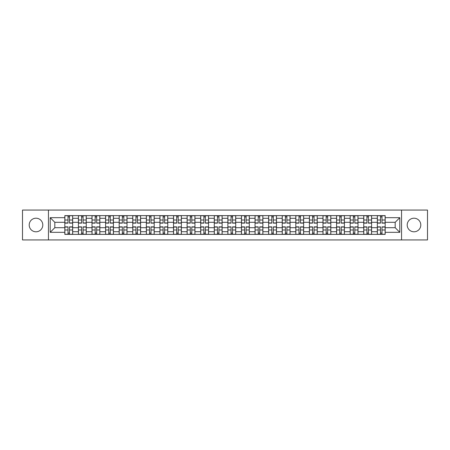 <?xml version="1.0" encoding="UTF-8"?>
<svg xmlns="http://www.w3.org/2000/svg" width="450" height="450" viewBox="0 0 450 450"><rect width="100%" height="100%" fill="white"/><g stroke="black" fill="none" stroke-linecap="round" stroke-linejoin="round"><path stroke-width="0.67" d="M414 218.205A6.795 6.795 0 0 0 407.205 225A6.795 6.795 0 0 0 414 231.795A6.795 6.795 0 0 0 420.795 225A6.795 6.795 0 0 0 414 218.205M36 218.205A6.795 6.795 0 0 0 29.205 225A6.795 6.795 0 0 0 36 231.795A6.795 6.795 0 0 0 42.795 225A6.795 6.795 0 0 0 36 218.205M401.546 239.934L427.5 239.934L427.5 210.066L22.5 210.066L22.5 239.934L401.546 239.934L401.546 210.066M78.418 234.366L78.418 218.295L72.669 218.295L72.669 234.366M72.669 218.295L72.669 215.634M78.418 218.295L78.418 215.634M86.254 215.634L86.254 234.366M92.002 234.366L92.002 215.634M99.844 215.634L99.844 234.366M105.593 234.366L105.593 215.634M113.428 215.634L113.428 234.366M119.177 234.366L119.177 215.634M127.018 215.634L127.018 234.366M132.767 234.366L132.767 215.634M140.602 215.634L140.602 234.366M146.351 234.366L146.351 215.634M154.192 215.634L154.192 234.366M159.941 234.366L159.941 215.634M167.777 215.634L167.777 234.366M173.526 234.366L173.526 215.634M181.367 215.634L181.367 234.366M187.116 234.366L187.116 215.634M194.951 215.634L194.951 234.366M200.7 234.366L200.7 215.634M208.541 215.634L208.541 234.366M214.284 234.366L214.284 215.634M222.126 215.634L222.126 234.366M227.874 234.366L227.874 215.634M235.716 215.634L235.716 234.366M241.459 234.366L241.459 215.634M249.3 215.634L249.3 234.366M255.049 234.366L255.049 215.634M262.884 215.634L262.884 234.366M268.633 234.366L268.633 215.634M276.474 215.634L276.474 234.366M282.223 234.366L282.223 215.634M290.059 215.634L290.059 234.366M295.808 234.366L295.808 215.634M303.649 215.634L303.649 234.366M309.397 234.366L309.397 215.634M317.233 215.634L317.233 234.366M322.982 234.366L322.982 215.634M330.823 215.634L330.823 234.366M336.572 234.366L336.572 215.634M344.407 215.634L344.407 234.366M350.156 234.366L350.156 215.634M357.998 215.634L357.998 234.366M363.746 234.366L363.746 215.634M371.582 215.634L371.582 234.366M377.331 234.366L377.331 215.634M377.331 227.7L371.582 227.7M363.746 227.7L357.998 227.7M350.156 227.7L344.407 227.7M336.572 227.7L330.823 227.7M322.982 227.7L317.233 227.7M309.397 227.7L303.649 227.7M295.808 227.7L290.059 227.7M282.223 227.7L276.474 227.7M268.633 227.7L262.884 227.7M255.049 227.7L249.3 227.7M241.459 227.7L235.716 227.7M227.874 227.7L222.126 227.7M214.284 227.7L208.541 227.7M200.7 227.7L194.951 227.7M187.116 227.7L181.367 227.7M173.526 227.7L167.777 227.7M159.941 227.7L154.192 227.7M146.351 227.7L140.602 227.7M132.767 227.7L127.018 227.7M119.177 227.7L113.428 227.7M105.593 227.7L99.844 227.7M92.002 227.7L86.254 227.7M78.418 227.7L72.669 227.7M377.331 222.3L371.582 222.3M363.746 222.3L357.998 222.3M350.156 222.3L344.407 222.3M336.572 222.3L330.823 222.3M322.982 222.3L317.233 222.3M309.397 222.3L303.649 222.3M295.808 222.3L290.059 222.3M282.223 222.3L276.474 222.3M268.633 222.3L262.884 222.3M255.049 222.3L249.3 222.3M241.459 222.3L235.716 222.3M227.874 222.3L222.126 222.3M214.284 222.3L208.541 222.3M200.7 222.3L194.951 222.3M187.116 222.3L181.367 222.3M173.526 222.3L167.777 222.3M159.941 222.3L154.192 222.3M146.351 222.3L140.602 222.3M132.767 222.3L127.018 222.3M119.177 222.3L113.428 222.3M105.593 222.3L99.844 222.3M92.002 222.3L86.254 222.3M78.418 222.3L72.669 222.3M54.816 227.7L64.828 227.7L64.828 222.3L54.816 222.3L54.816 227.7L50.197 232.318L50.197 217.682L64.828 217.682L64.828 222.3M385.172 222.3L385.172 227.7L395.184 227.7L395.184 222.3L385.172 222.3L385.172 215.634L64.828 215.634L64.828 217.682M385.172 217.682L399.803 217.682L399.803 232.318L385.172 232.318L385.172 227.7M64.828 227.7L64.828 234.366L385.172 234.366L385.172 232.318M64.828 232.318L50.197 232.318M48.454 239.934L48.454 210.066M69.491 233.055L68.006 233.055M68.006 216.945L69.491 216.945M83.076 233.055L81.596 233.055M81.596 216.945L83.076 216.945M96.666 233.055L95.181 233.055M95.181 216.945L96.666 216.945M110.25 233.055L108.771 233.055M108.771 216.945L110.25 216.945M123.834 233.055L122.355 233.055M122.355 216.945L123.834 216.945M137.424 233.055L135.945 233.055M135.945 216.945L137.424 216.945M151.009 233.055L149.529 233.055M149.529 216.945L151.009 216.945M164.599 233.055L163.119 233.055M163.119 216.945L164.599 216.945M178.183 233.055L176.704 233.055M176.704 216.945L178.183 216.945M191.773 233.055L190.294 233.055M190.294 216.945L191.773 216.945M205.357 233.055L203.878 233.055M203.878 216.945L205.357 216.945M218.947 233.055L217.468 233.055M217.468 216.945L218.947 216.945M232.532 233.055L231.053 233.055M231.053 216.945L232.532 216.945M246.122 233.055L244.643 233.055M244.643 216.945L246.122 216.945M259.706 233.055L258.227 233.055M258.227 216.945L259.706 216.945M273.296 233.055L271.817 233.055M271.817 216.945L273.296 216.945M286.881 233.055L285.401 233.055M285.401 216.945L286.881 216.945M300.471 233.055L298.991 233.055M298.991 216.945L300.471 216.945M314.055 233.055L312.576 233.055M312.576 216.945L314.055 216.945M327.645 233.055L326.166 233.055M326.166 216.945L327.645 216.945M341.229 233.055L339.75 233.055M339.75 216.945L341.229 216.945M354.819 233.055L353.334 233.055M353.334 216.945L354.819 216.945M368.404 233.055L366.924 233.055M366.924 216.945L368.404 216.945M381.994 233.055L380.509 233.055M380.509 216.945L381.994 216.945M50.197 217.682L54.816 222.3M395.184 227.7L399.803 232.318M395.184 222.3L399.803 217.682M69.491 223.127L69.491 215.724L72.624 215.724L72.624 223.127L69.491 223.127M68.006 216.855L69.491 216.855M68.006 215.724L64.873 215.724L64.873 223.127L68.006 223.127L68.006 215.724L69.491 215.724M68.006 226.873L68.006 234.276L64.873 234.276L64.873 226.873L68.006 226.873M69.491 233.145L68.006 233.145M69.491 234.276L72.624 234.276L72.624 226.873L69.491 226.873L69.491 234.276L68.006 234.276M83.076 223.127L83.076 215.724L86.209 215.724L86.209 223.127L83.076 223.127M81.596 216.855L83.076 216.855M81.596 215.724L78.457 215.724L78.457 223.127L81.596 223.127L81.596 215.724L83.076 215.724M96.666 223.127L96.666 215.724L99.799 215.724L99.799 223.127L96.666 223.127M95.181 216.855L96.666 216.855M95.181 215.724L92.047 215.724L92.047 223.127L95.181 223.127L95.181 215.724L96.666 215.724M81.596 226.873L81.596 234.276L78.457 234.276L78.457 226.873L81.596 226.873M83.076 233.145L81.596 233.145M83.076 234.276L86.209 234.276L86.209 226.873L83.076 226.873L83.076 234.276L81.596 234.276M95.181 226.873L95.181 234.276L92.047 234.276L92.047 226.873L95.181 226.873M96.666 233.145L95.181 233.145M96.666 234.276L99.799 234.276L99.799 226.873L96.666 226.873L96.666 234.276L95.181 234.276M110.25 223.127L110.25 215.724L113.383 215.724L113.383 223.127L110.25 223.127M108.771 216.855L110.25 216.855M108.771 215.724L105.632 215.724L105.632 223.127L108.771 223.127L108.771 215.724L110.25 215.724M123.834 223.127L123.834 215.724L126.973 215.724L126.973 223.127L123.834 223.127M122.355 216.855L123.834 216.855M122.355 215.724L119.222 215.724L119.222 223.127L122.355 223.127L122.355 215.724L123.834 215.724M137.424 223.127L137.424 215.724L140.558 215.724L140.558 223.127L137.424 223.127M135.945 216.855L137.424 216.855M135.945 215.724L132.806 215.724L132.806 223.127L135.945 223.127L135.945 215.724L137.424 215.724M108.771 226.873L108.771 234.276L105.632 234.276L105.632 226.873L108.771 226.873M110.25 233.145L108.771 233.145M110.25 234.276L113.383 234.276L113.383 226.873L110.25 226.873L110.25 234.276L108.771 234.276M122.355 226.873L122.355 234.276L119.222 234.276L119.222 226.873L122.355 226.873M123.834 233.145L122.355 233.145M123.834 234.276L126.973 234.276L126.973 226.873L123.834 226.873L123.834 234.276L122.355 234.276M135.945 226.873L135.945 234.276L132.806 234.276L132.806 226.873L135.945 226.873M137.424 233.145L135.945 233.145M137.424 234.276L140.558 234.276L140.558 226.873L137.424 226.873L137.424 234.276L135.945 234.276M151.009 223.127L151.009 215.724L154.148 215.724L154.148 223.127L151.009 223.127M149.529 216.855L151.009 216.855M149.529 215.724L146.396 215.724L146.396 223.127L149.529 223.127L149.529 215.724L151.009 215.724M149.529 226.873L149.529 234.276L146.396 234.276L146.396 226.873L149.529 226.873M151.009 233.145L149.529 233.145M151.009 234.276L154.148 234.276L154.148 226.873L151.009 226.873L151.009 234.276L149.529 234.276M164.599 223.127L164.599 215.724L167.732 215.724L167.732 223.127L164.599 223.127M163.119 216.855L164.599 216.855M163.119 215.724L159.981 215.724L159.981 223.127L163.119 223.127L163.119 215.724L164.599 215.724M163.119 226.873L163.119 234.276L159.981 234.276L159.981 226.873L163.119 226.873M164.599 233.145L163.119 233.145M164.599 234.276L167.732 234.276L167.732 226.873L164.599 226.873L164.599 234.276L163.119 234.276M178.183 223.127L178.183 215.724L181.322 215.724L181.322 223.127L178.183 223.127M176.704 216.855L178.183 216.855M176.704 215.724L173.571 215.724L173.571 223.127L176.704 223.127L176.704 215.724L178.183 215.724M176.704 226.873L176.704 234.276L173.571 234.276L173.571 226.873L176.704 226.873M178.183 233.145L176.704 233.145M178.183 234.276L181.322 234.276L181.322 226.873L178.183 226.873L178.183 234.276L176.704 234.276M191.773 223.127L191.773 215.724L194.906 215.724L194.906 223.127L191.773 223.127M190.294 216.855L191.773 216.855M190.294 215.724L187.155 215.724L187.155 223.127L190.294 223.127L190.294 215.724L191.773 215.724M190.294 226.873L190.294 234.276L187.155 234.276L187.155 226.873L190.294 226.873M191.773 233.145L190.294 233.145M191.773 234.276L194.906 234.276L194.906 226.873L191.773 226.873L191.773 234.276L190.294 234.276M205.357 223.127L205.357 215.724L208.496 215.724L208.496 223.127L205.357 223.127M203.878 216.855L205.357 216.855M203.878 215.724L200.745 215.724L200.745 223.127L203.878 223.127L203.878 215.724L205.357 215.724M203.878 226.873L203.878 234.276L200.745 234.276L200.745 226.873L203.878 226.873M205.357 233.145L203.878 233.145M205.357 234.276L208.496 234.276L208.496 226.873L205.357 226.873L205.357 234.276L203.878 234.276M218.947 223.127L218.947 215.724L222.081 215.724L222.081 223.127L218.947 223.127M217.468 216.855L218.947 216.855M217.468 215.724L214.329 215.724L214.329 223.127L217.468 223.127L217.468 215.724L218.947 215.724M217.468 226.873L217.468 234.276L214.329 234.276L214.329 226.873L217.468 226.873M218.947 233.145L217.468 233.145M218.947 234.276L222.081 234.276L222.081 226.873L218.947 226.873L218.947 234.276L217.468 234.276M232.532 223.127L232.532 215.724L235.671 215.724L235.671 223.127L232.532 223.127M231.053 216.855L232.532 216.855M231.053 215.724L227.919 215.724L227.919 223.127L231.053 223.127L231.053 215.724L232.532 215.724M231.053 226.873L231.053 234.276L227.919 234.276L227.919 226.873L231.053 226.873M232.532 233.145L231.053 233.145M232.532 234.276L235.671 234.276L235.671 226.873L232.532 226.873L232.532 234.276L231.053 234.276M246.122 223.127L246.122 215.724L249.255 215.724L249.255 223.127L246.122 223.127M244.643 216.855L246.122 216.855M244.643 215.724L241.504 215.724L241.504 223.127L244.643 223.127L244.643 215.724L246.122 215.724M244.643 226.873L244.643 234.276L241.504 234.276L241.504 226.873L244.643 226.873M246.122 233.145L244.643 233.145M246.122 234.276L249.255 234.276L249.255 226.873L246.122 226.873L246.122 234.276L244.643 234.276M259.706 223.127L259.706 215.724L262.845 215.724L262.845 223.127L259.706 223.127M258.227 216.855L259.706 216.855M258.227 215.724L255.094 215.724L255.094 223.127L258.227 223.127L258.227 215.724L259.706 215.724M258.227 226.873L258.227 234.276L255.094 234.276L255.094 226.873L258.227 226.873M259.706 233.145L258.227 233.145M259.706 234.276L262.845 234.276L262.845 226.873L259.706 226.873L259.706 234.276L258.227 234.276M273.296 223.127L273.296 215.724L276.429 215.724L276.429 223.127L273.296 223.127M271.817 216.855L273.296 216.855M271.817 215.724L268.678 215.724L268.678 223.127L271.817 223.127L271.817 215.724L273.296 215.724M271.817 226.873L271.817 234.276L268.678 234.276L268.678 226.873L271.817 226.873M273.296 233.145L271.817 233.145M273.296 234.276L276.429 234.276L276.429 226.873L273.296 226.873L273.296 234.276L271.817 234.276M286.881 223.127L286.881 215.724L290.019 215.724L290.019 223.127L286.881 223.127M285.401 216.855L286.881 216.855M285.401 215.724L282.268 215.724L282.268 223.127L285.401 223.127L285.401 215.724L286.881 215.724M285.401 226.873L285.401 234.276L282.268 234.276L282.268 226.873L285.401 226.873M286.881 233.145L285.401 233.145M286.881 234.276L290.019 234.276L290.019 226.873L286.881 226.873L286.881 234.276L285.401 234.276M300.471 223.127L300.471 215.724L303.604 215.724L303.604 223.127L300.471 223.127M298.991 216.855L300.471 216.855M298.991 215.724L295.853 215.724L295.853 223.127L298.991 223.127L298.991 215.724L300.471 215.724M298.991 226.873L298.991 234.276L295.853 234.276L295.853 226.873L298.991 226.873M300.471 233.145L298.991 233.145M300.471 234.276L303.604 234.276L303.604 226.873L300.471 226.873L300.471 234.276L298.991 234.276M314.055 223.127L314.055 215.724L317.194 215.724L317.194 223.127L314.055 223.127M312.576 216.855L314.055 216.855M312.576 215.724L309.442 215.724L309.442 223.127L312.576 223.127L312.576 215.724L314.055 215.724M312.576 226.873L312.576 234.276L309.442 234.276L309.442 226.873L312.576 226.873M314.055 233.145L312.576 233.145M314.055 234.276L317.194 234.276L317.194 226.873L314.055 226.873L314.055 234.276L312.576 234.276M327.645 223.127L327.645 215.724L330.778 215.724L330.778 223.127L327.645 223.127M326.166 216.855L327.645 216.855M326.166 215.724L323.027 215.724L323.027 223.127L326.166 223.127L326.166 215.724L327.645 215.724M326.166 226.873L326.166 234.276L323.027 234.276L323.027 226.873L326.166 226.873M327.645 233.145L326.166 233.145M327.645 234.276L330.778 234.276L330.778 226.873L327.645 226.873L327.645 234.276L326.166 234.276M341.229 223.127L341.229 215.724L344.368 215.724L344.368 223.127L341.229 223.127M339.75 216.855L341.229 216.855M339.75 215.724L336.617 215.724L336.617 223.127L339.75 223.127L339.75 215.724L341.229 215.724M339.75 226.873L339.75 234.276L336.617 234.276L336.617 226.873L339.75 226.873M341.229 233.145L339.75 233.145M341.229 234.276L344.368 234.276L344.368 226.873L341.229 226.873L341.229 234.276L339.75 234.276M354.819 223.127L354.819 215.724L357.952 215.724L357.952 223.127L354.819 223.127M353.334 216.855L354.819 216.855M353.334 215.724L350.201 215.724L350.201 223.127L353.334 223.127L353.334 215.724L354.819 215.724M353.334 226.873L353.334 234.276L350.201 234.276L350.201 226.873L353.334 226.873M354.819 233.145L353.334 233.145M354.819 234.276L357.952 234.276L357.952 226.873L354.819 226.873L354.819 234.276L353.334 234.276M368.404 223.127L368.404 215.724L371.543 215.724L371.543 223.127L368.404 223.127M366.924 216.855L368.404 216.855M366.924 215.724L363.791 215.724L363.791 223.127L366.924 223.127L366.924 215.724L368.404 215.724M366.924 226.873L366.924 234.276L363.791 234.276L363.791 226.873L366.924 226.873M368.404 233.145L366.924 233.145M368.404 234.276L371.543 234.276L371.543 226.873L368.404 226.873L368.404 234.276L366.924 234.276M381.994 223.127L381.994 215.724L385.127 215.724L385.127 223.127L381.994 223.127M380.509 216.855L381.994 216.855M380.509 215.724L377.376 215.724L377.376 223.127L380.509 223.127L380.509 215.724L381.994 215.724M380.509 226.873L380.509 234.276L377.376 234.276L377.376 226.873L380.509 226.873M381.994 233.145L380.509 233.145M381.994 234.276L385.127 234.276L385.127 226.873L381.994 226.873L381.994 234.276L380.509 234.276M363.746 218.295L357.998 218.295M350.156 218.295L344.407 218.295M336.572 218.295L330.823 218.295M322.982 218.295L317.233 218.295M309.397 218.295L303.649 218.295M295.808 218.295L290.059 218.295M282.223 218.295L276.474 218.295M268.633 218.295L262.884 218.295M255.049 218.295L249.3 218.295M241.459 218.295L235.716 218.295M227.874 218.295L222.126 218.295M214.284 218.295L208.541 218.295M200.7 218.295L194.951 218.295M187.116 218.295L181.367 218.295M173.526 218.295L167.777 218.295M159.941 218.295L154.192 218.295M146.351 218.295L140.602 218.295M132.767 218.295L127.018 218.295M119.177 218.295L113.428 218.295M105.593 218.295L99.844 218.295M92.002 218.295L86.254 218.295M377.331 218.295L371.582 218.295M363.746 231.705L357.998 231.705M350.156 231.705L344.407 231.705M336.572 231.705L330.823 231.705M322.982 231.705L317.233 231.705M309.397 231.705L303.649 231.705M295.808 231.705L290.059 231.705M282.223 231.705L276.474 231.705M268.633 231.705L262.884 231.705M255.049 231.705L249.3 231.705M241.459 231.705L235.716 231.705M227.874 231.705L222.126 231.705M214.284 231.705L208.541 231.705M200.7 231.705L194.951 231.705M187.116 231.705L181.367 231.705M173.526 231.705L167.777 231.705M159.941 231.705L154.192 231.705M146.351 231.705L140.602 231.705M132.767 231.705L127.018 231.705M119.177 231.705L113.428 231.705M105.593 231.705L99.844 231.705M92.002 231.705L86.254 231.705M78.418 231.705L72.669 231.705M377.331 231.705L371.582 231.705M69.491 222.941L72.624 222.941M69.491 220.005L72.624 220.005M64.873 222.941L68.006 222.941M64.873 220.005L68.006 220.005M68.006 227.059L64.873 227.059M68.006 229.995L64.873 229.995M72.624 227.059L69.491 227.059M72.624 229.995L69.491 229.995M83.076 222.941L86.209 222.941M83.076 220.005L86.209 220.005M78.457 222.941L81.596 222.941M78.457 220.005L81.596 220.005M96.666 222.941L99.799 222.941M96.666 220.005L99.799 220.005M92.047 222.941L95.181 222.941M92.047 220.005L95.181 220.005M81.596 227.059L78.457 227.059M81.596 229.995L78.457 229.995M86.209 227.059L83.076 227.059M86.209 229.995L83.076 229.995M95.181 227.059L92.047 227.059M95.181 229.995L92.047 229.995M99.799 227.059L96.666 227.059M99.799 229.995L96.666 229.995M110.25 222.941L113.383 222.941M110.25 220.005L113.383 220.005M105.632 222.941L108.771 222.941M105.632 220.005L108.771 220.005M123.834 222.941L126.973 222.941M123.834 220.005L126.973 220.005M119.222 222.941L122.355 222.941M119.222 220.005L122.355 220.005M137.424 222.941L140.558 222.941M137.424 220.005L140.558 220.005M132.806 222.941L135.945 222.941M132.806 220.005L135.945 220.005M108.771 227.059L105.632 227.059M108.771 229.995L105.632 229.995M113.383 227.059L110.25 227.059M113.383 229.995L110.25 229.995M122.355 227.059L119.222 227.059M122.355 229.995L119.222 229.995M126.973 227.059L123.834 227.059M126.973 229.995L123.834 229.995M135.945 227.059L132.806 227.059M135.945 229.995L132.806 229.995M140.558 227.059L137.424 227.059M140.558 229.995L137.424 229.995M151.009 222.941L154.148 222.941M151.009 220.005L154.148 220.005M146.396 222.941L149.529 222.941M146.396 220.005L149.529 220.005M149.529 227.059L146.396 227.059M149.529 229.995L146.396 229.995M154.148 227.059L151.009 227.059M154.148 229.995L151.009 229.995M164.599 222.941L167.732 222.941M164.599 220.005L167.732 220.005M159.981 222.941L163.119 222.941M159.981 220.005L163.119 220.005M163.119 227.059L159.981 227.059M163.119 229.995L159.981 229.995M167.732 227.059L164.599 227.059M167.732 229.995L164.599 229.995M178.183 222.941L181.322 222.941M178.183 220.005L181.322 220.005M173.571 222.941L176.704 222.941M173.571 220.005L176.704 220.005M176.704 227.059L173.571 227.059M176.704 229.995L173.571 229.995M181.322 227.059L178.183 227.059M181.322 229.995L178.183 229.995M191.773 222.941L194.906 222.941M191.773 220.005L194.906 220.005M187.155 222.941L190.294 222.941M187.155 220.005L190.294 220.005M190.294 227.059L187.155 227.059M190.294 229.995L187.155 229.995M194.906 227.059L191.773 227.059M194.906 229.995L191.773 229.995M205.357 222.941L208.496 222.941M205.357 220.005L208.496 220.005M200.745 222.941L203.878 222.941M200.745 220.005L203.878 220.005M203.878 227.059L200.745 227.059M203.878 229.995L200.745 229.995M208.496 227.059L205.357 227.059M208.496 229.995L205.357 229.995M218.947 222.941L222.081 222.941M218.947 220.005L222.081 220.005M214.329 222.941L217.468 222.941M214.329 220.005L217.468 220.005M217.468 227.059L214.329 227.059M217.468 229.995L214.329 229.995M222.081 227.059L218.947 227.059M222.081 229.995L218.947 229.995M232.532 222.941L235.671 222.941M232.532 220.005L235.671 220.005M227.919 222.941L231.053 222.941M227.919 220.005L231.053 220.005M231.053 227.059L227.919 227.059M231.053 229.995L227.919 229.995M235.671 227.059L232.532 227.059M235.671 229.995L232.532 229.995M246.122 222.941L249.255 222.941M246.122 220.005L249.255 220.005M241.504 222.941L244.643 222.941M241.504 220.005L244.643 220.005M244.643 227.059L241.504 227.059M244.643 229.995L241.504 229.995M249.255 227.059L246.122 227.059M249.255 229.995L246.122 229.995M259.706 222.941L262.845 222.941M259.706 220.005L262.845 220.005M255.094 222.941L258.227 222.941M255.094 220.005L258.227 220.005M258.227 227.059L255.094 227.059M258.227 229.995L255.094 229.995M262.845 227.059L259.706 227.059M262.845 229.995L259.706 229.995M273.296 222.941L276.429 222.941M273.296 220.005L276.429 220.005M268.678 222.941L271.817 222.941M268.678 220.005L271.817 220.005M271.817 227.059L268.678 227.059M271.817 229.995L268.678 229.995M276.429 227.059L273.296 227.059M276.429 229.995L273.296 229.995M286.881 222.941L290.019 222.941M286.881 220.005L290.019 220.005M282.268 222.941L285.401 222.941M282.268 220.005L285.401 220.005M285.401 227.059L282.268 227.059M285.401 229.995L282.268 229.995M290.019 227.059L286.881 227.059M290.019 229.995L286.881 229.995M300.471 222.941L303.604 222.941M300.471 220.005L303.604 220.005M295.853 222.941L298.991 222.941M295.853 220.005L298.991 220.005M298.991 227.059L295.853 227.059M298.991 229.995L295.853 229.995M303.604 227.059L300.471 227.059M303.604 229.995L300.471 229.995M314.055 222.941L317.194 222.941M314.055 220.005L317.194 220.005M309.442 222.941L312.576 222.941M309.442 220.005L312.576 220.005M312.576 227.059L309.442 227.059M312.576 229.995L309.442 229.995M317.194 227.059L314.055 227.059M317.194 229.995L314.055 229.995M327.645 222.941L330.778 222.941M327.645 220.005L330.778 220.005M323.027 222.941L326.166 222.941M323.027 220.005L326.166 220.005M326.166 227.059L323.027 227.059M326.166 229.995L323.027 229.995M330.778 227.059L327.645 227.059M330.778 229.995L327.645 229.995M341.229 222.941L344.368 222.941M341.229 220.005L344.368 220.005M336.617 222.941L339.75 222.941M336.617 220.005L339.75 220.005M339.75 227.059L336.617 227.059M339.75 229.995L336.617 229.995M344.368 227.059L341.229 227.059M344.368 229.995L341.229 229.995M354.819 222.941L357.952 222.941M354.819 220.005L357.952 220.005M350.201 222.941L353.334 222.941M350.201 220.005L353.334 220.005M353.334 227.059L350.201 227.059M353.334 229.995L350.201 229.995M357.952 227.059L354.819 227.059M357.952 229.995L354.819 229.995M368.404 222.941L371.543 222.941M368.404 220.005L371.543 220.005M363.791 222.941L366.924 222.941M363.791 220.005L366.924 220.005M366.924 227.059L363.791 227.059M366.924 229.995L363.791 229.995M371.543 227.059L368.404 227.059M371.543 229.995L368.404 229.995M381.994 222.941L385.127 222.941M381.994 220.005L385.127 220.005M377.376 222.941L380.509 222.941M377.376 220.005L380.509 220.005M380.509 227.059L377.376 227.059M380.509 229.995L377.376 229.995M385.127 227.059L381.994 227.059M385.127 229.995L381.994 229.995"/></g></svg>
